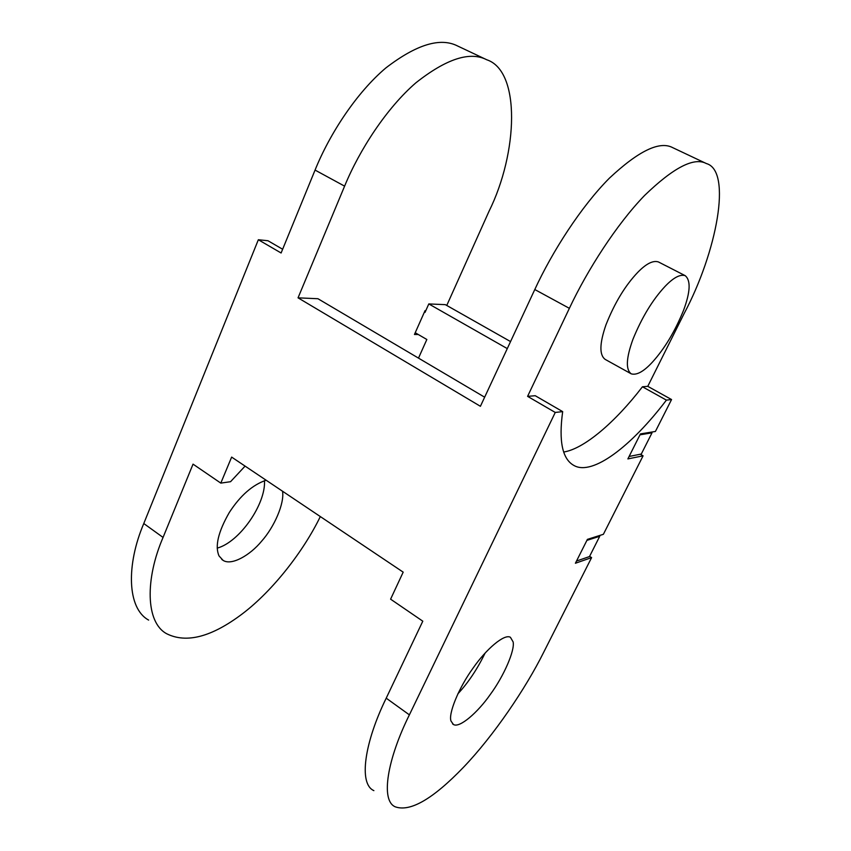 <?xml version="1.0" encoding="UTF-8"?>
<svg xmlns="http://www.w3.org/2000/svg" width="851" height="851" viewBox="0 0 851 851"><rect width="100%" height="100%" fill="white"/><g stroke="black" fill="none" stroke-linecap="round" stroke-linejoin="round"><path stroke-width="1.28" d="M639.995 434.818L652.015 432.829L641.292 454.04L629.102 456.466M650.909 432.202L652.015 432.829M586.903 540.374L599.732 536.29L589.488 556.565L576.499 561.043M598.849 535.747L599.732 536.29M418.501 358.111L426.84 339.496L415.224 332.73M424.426 312.04L425.032 312.391L428.798 303.935L445.328 304.647L510.557 341.581M428.798 303.935L507.281 348.602M652.6 361.93C664.652 348.58 674.96 331.401 683.534 310.381C690.374 291.957 690.927 280.373 685.172 275.65C680.077 274.086 673.364 277.681 665.025 286.436C652.557 299.818 641.845 317.476 632.899 339.411C626.113 358.239 625.581 369.728 631.293 373.866C636.825 375.419 643.92 371.43 652.6 361.93M685.172 275.65L658.387 261.927C653.057 260.225 646.196 263.682 637.803 272.299C625.251 285.457 614.635 302.956 605.976 324.805C599.466 343.591 599.242 355.144 605.274 359.452L631.293 373.866M640.441 433.914L655.408 431.457L671.556 399.545L666.407 400.119C631.41 446.243 592.711 475.879 574.17 465.603C562.415 459.38 558.575 441.392 562.671 411.629L555.256 412.448L409.384 714.861C387.577 758.688 380.174 800.557 395.268 806.822C410.214 812.152 432.936 798.993 463.423 767.347C493.974 735.455 525.695 688.331 543.47 652.717L591.594 557.607L575.404 563.245L587.403 539.374L603.38 534.311L643.079 455.828L627.878 458.912L640.441 433.914M513.11 641.877C515.089 650.068 504.047 675.875 490.155 694.671C477.879 712.276 459.593 728.382 453.455 724.509L451.041 721.105C448.115 714.17 458.583 687.906 473.262 667.833C486.134 649.281 504.345 633.516 510.419 637.293L513.11 641.877M563.649 452.03C584.073 448.934 615.347 422.107 642.441 386.78L647.771 386.333L684.076 313.647C716.755 252.375 732.413 170.668 706.341 163.541C694.065 156.914 673.471 167.562 644.569 195.485C616.592 224.387 587.456 269.873 569.372 308.328L527.588 396.353L535.236 395.715L562.671 411.629M647.771 386.333L671.556 399.545M642.441 386.78L666.407 400.119M555.256 412.448L527.588 396.353M706.341 163.541L672.705 147.649C659.685 140.681 638.58 150.85 609.401 178.157C581.222 206.463 552.373 251.375 534.79 289.531L480.411 406.299L298.041 297.839L344.602 186.146L315.061 170.083L281.107 252.992L258.342 239.748L143.776 523.535C126.214 564.692 126.98 608.348 148.638 620.092M373.887 790.632C358.165 783.845 364.802 741.774 386.216 698.171L422.798 621.187L390.598 599.168L403.183 572.149L231.642 457.093L220.803 483.113L193.039 464.135L163.062 537.428L143.776 523.535M457.827 693.884C468.22 682.715 477.315 669.099 485.113 653.047M591.594 557.607L589.583 556.363M643.079 455.828L640.335 454.232M282.638 249.247L267.98 240.737L258.342 239.748M264.491 480.687C265.895 504.1 239.546 542.108 217.196 548.118M446.754 305.466L489.038 211.25C518.004 152.893 520.95 70.973 486.729 59.751C469.954 51.103 446.35 58.783 415.894 82.802C386.79 107.917 359.579 149.68 344.602 186.146M486.729 59.751L457.689 46.028C440.382 37.136 416.426 44.443 385.811 67.974C356.601 92.621 329.645 133.894 315.061 170.083M320.316 516.557C303.945 550.448 273.384 590.286 242.471 613.752C211.761 636.973 186.497 643.633 166.658 633.729C145.425 622.347 145.191 578.786 163.062 537.428M266.14 480.219C252.587 484.804 240.322 495.548 229.323 512.462C218.196 531.843 214.771 546.331 219.037 555.926L223.047 560.33C231.355 565.947 249.949 555.458 261.683 541.119C274.341 526.939 284.628 503.26 282.532 491.218M220.803 483.113L230.557 481.698L245.088 466.103M418.256 334.496L414.448 334.475L425.053 310.636L425.808 310.658M484.655 397.194L317.934 298.722L298.041 297.839M534.79 289.531L569.372 308.328M386.216 698.171L409.384 714.861M453.455 724.509L452.583 723.893M223.047 560.33L221.749 559.405"/></g></svg>
